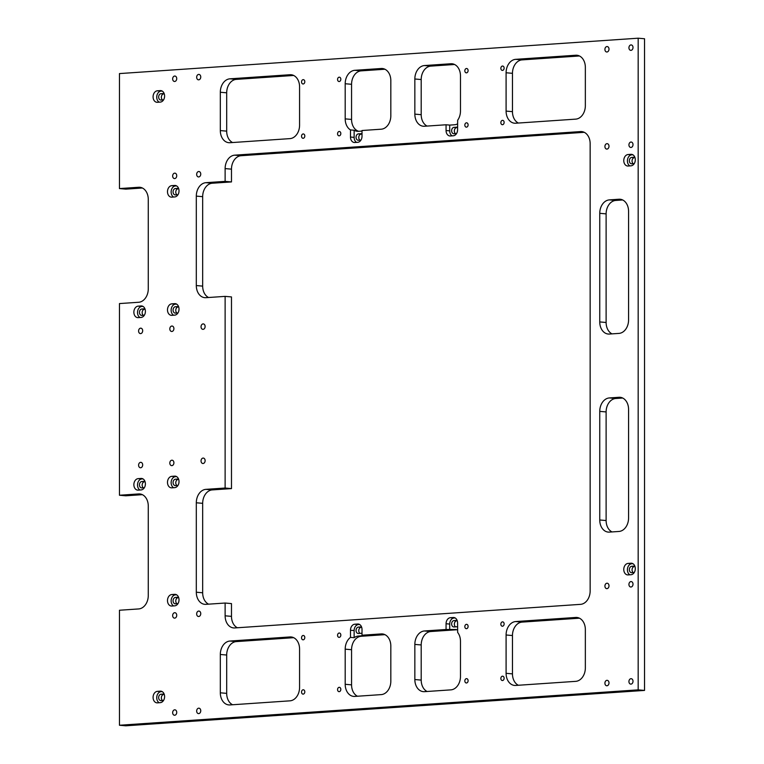 <?xml version="1.0" encoding="UTF-8"?>
<svg xmlns="http://www.w3.org/2000/svg" width="764" height="764" viewBox="0 0 764 764"><rect width="100%" height="100%" fill="white"/><g stroke="black" fill="none" stroke-linecap="round" stroke-linejoin="round"><path stroke-width="1.15" d="M164.604 696.606A5.768 4.307 -85 0 0 160.784 691.162A5.768 4.307 -85 0 0 160.287 691.153L157.403 691.353A5.768 4.307 -85 0 0 153.087 697.064A5.768 4.307 -85 0 0 156.897 702.842A5.768 4.307 -85 0 0 157.403 702.851L160.287 702.651A5.768 4.307 -85 0 0 164.604 696.606M164.136 694.027A3.199 2.397 -85 0 0 163.935 694.027L161.051 694.228A3.199 2.397 -85 0 0 158.654 697.398A3.199 2.397 -85 0 0 160.774 700.607A3.199 2.397 -85 0 0 161.051 700.617L163.553 700.445M145.399 483.889A5.768 4.307 -85 0 0 141.579 478.445A5.768 4.307 -85 0 0 141.073 478.436L138.188 478.636A5.768 4.307 -85 0 0 133.872 484.347A5.768 4.307 -85 0 0 137.692 490.125A5.768 4.307 -85 0 0 138.188 490.135L141.073 489.934A5.768 4.307 -85 0 0 145.399 483.889M144.721 481.31L144.931 481.33A3.199 2.397 -85 0 0 144.721 481.31L141.837 481.511A3.199 2.397 -85 0 0 139.44 484.682A3.199 2.397 -85 0 0 141.56 487.89A3.199 2.397 -85 0 0 141.837 487.9L144.339 487.728M145.399 311.397A5.768 4.307 -85 0 0 141.579 305.944A5.768 4.307 -85 0 0 141.073 305.934L138.188 306.135A5.768 4.307 -85 0 0 133.872 311.846A5.768 4.307 -85 0 0 137.692 317.633A5.768 4.307 -85 0 0 138.188 317.633L141.073 317.442A5.768 4.307 -85 0 0 145.399 311.397M144.921 308.809A3.199 2.397 -85 0 0 144.721 308.809L141.837 309.009A3.199 2.397 -85 0 0 139.44 312.18A3.199 2.397 -85 0 0 141.56 315.398A3.199 2.397 -85 0 0 141.837 315.398L144.339 315.226M164.604 96.054A5.768 4.307 -85 0 0 160.784 90.601A5.768 4.307 -85 0 0 160.287 90.601L157.403 90.792A5.768 4.307 -85 0 0 153.087 96.503A5.768 4.307 -85 0 0 156.897 102.29A5.768 4.307 -85 0 0 157.403 102.3L160.287 102.099A5.768 4.307 -85 0 0 164.604 96.054M164.136 93.475A3.199 2.397 -85 0 0 163.935 93.475L161.051 93.666A3.199 2.397 -85 0 0 158.654 96.847A3.199 2.397 -85 0 0 160.774 100.055A3.199 2.397 -85 0 0 161.051 100.055L163.553 99.893M179.015 309.095A5.768 4.307 -85 0 0 175.195 303.652A5.768 4.307 -85 0 0 174.689 303.642L171.814 303.843A5.768 4.307 -85 0 0 167.497 309.554A5.768 4.307 -85 0 0 171.308 315.331A5.768 4.307 -85 0 0 171.814 315.341L174.689 315.14A5.768 4.307 -85 0 0 179.015 309.095M178.547 306.517A3.199 2.397 -85 0 0 178.337 306.517L175.462 306.717A3.199 2.397 -85 0 0 173.065 309.888A3.199 2.397 -85 0 0 175.185 313.106A3.199 2.397 -85 0 0 175.462 313.106L177.964 312.934M179.015 481.597A5.768 4.307 -85 0 0 175.195 476.144A5.768 4.307 -85 0 0 174.689 476.144L171.814 476.344A5.768 4.307 -85 0 0 167.497 482.046A5.768 4.307 -85 0 0 171.308 487.833A5.768 4.307 -85 0 0 171.814 487.843L174.689 487.642A5.768 4.307 -85 0 0 179.015 481.597M178.337 479.018L178.547 479.038A3.199 2.397 -85 0 0 178.337 479.018L175.462 479.219A3.199 2.397 -85 0 0 173.065 482.39A3.199 2.397 -85 0 0 175.185 485.598A3.199 2.397 -85 0 0 175.462 485.608L177.964 485.436M635.295 568.674A5.768 4.307 -85 0 0 631.475 563.221A5.768 4.307 -85 0 0 630.969 563.221L628.094 563.412A5.768 4.307 -85 0 0 623.777 569.123A5.768 4.307 -85 0 0 627.588 574.91A5.768 4.307 -85 0 0 628.094 574.91L630.969 574.719A5.768 4.307 -85 0 0 635.295 568.674M634.827 566.086A3.199 2.397 -85 0 0 634.617 566.095L631.742 566.286A3.199 2.397 -85 0 0 629.345 569.457A3.199 2.397 -85 0 0 631.465 572.675A3.199 2.397 -85 0 0 631.742 572.675L634.244 572.503M635.295 159.781A5.768 4.307 -85 0 0 631.475 154.338A5.768 4.307 -85 0 0 630.969 154.328L628.094 154.529A5.768 4.307 -85 0 0 623.777 160.239A5.768 4.307 -85 0 0 627.588 166.017A5.768 4.307 -85 0 0 628.094 166.027L630.969 165.826A5.768 4.307 -85 0 0 635.295 159.781M634.827 157.203A3.199 2.397 -85 0 0 634.617 157.203L631.742 157.403A3.199 2.397 -85 0 0 629.345 160.574A3.199 2.397 -85 0 0 631.465 163.782A3.199 2.397 -85 0 0 631.742 163.792L634.244 163.62M179.015 599.797A5.768 4.307 -85 0 0 175.195 594.344A5.768 4.307 -85 0 0 174.689 594.335L171.814 594.535A5.768 4.307 -85 0 0 167.497 600.246A5.768 4.307 -85 0 0 171.308 606.033A5.768 4.307 -85 0 0 171.814 606.033L174.689 605.842A5.768 4.307 -85 0 0 179.015 599.797M178.337 597.209L178.547 597.228A3.199 2.397 -85 0 0 178.337 597.209L175.462 597.41A3.199 2.397 -85 0 0 173.065 600.58A3.199 2.397 -85 0 0 175.185 603.799A3.199 2.397 -85 0 0 175.462 603.799L177.964 603.627M179.015 190.904A5.768 4.307 -85 0 0 175.195 185.451A5.768 4.307 -85 0 0 174.689 185.451L171.814 185.642A5.768 4.307 -85 0 0 167.497 191.353A5.768 4.307 -85 0 0 171.308 197.141A5.768 4.307 -85 0 0 171.814 197.15L174.689 196.95A5.768 4.307 -85 0 0 179.015 190.904M178.337 188.326L178.547 188.345A3.199 2.397 -85 0 0 178.337 188.326L175.462 188.517A3.199 2.397 -85 0 0 173.065 191.697A3.199 2.397 -85 0 0 175.185 194.906A3.199 2.397 -85 0 0 175.462 194.906L177.964 194.744M457.111 620.378A3.199 2.397 -85 0 0 456.91 620.378L454.026 620.578A3.199 2.397 -85 0 0 451.629 623.749A3.199 2.397 -85 0 0 453.749 626.957A3.199 2.397 -85 0 0 454.026 626.967L456.91 626.766A3.199 2.397 -85 0 0 457.617 626.585M361.534 626.9A3.199 2.397 -85 0 0 361.334 626.9L358.45 627.091A3.199 2.397 -85 0 0 356.053 630.271A3.199 2.397 -85 0 0 358.173 633.48A3.199 2.397 -85 0 0 358.45 633.48L361.334 633.289A3.199 2.397 -85 0 0 362.012 633.108M457.607 127.244A3.199 2.397 -85 0 0 457.187 127.158A3.199 2.397 -85 0 0 456.91 127.158L454.026 127.359A3.199 2.397 -85 0 0 451.629 130.529A3.199 2.397 -85 0 0 453.749 133.738A3.199 2.397 -85 0 0 454.026 133.748L456.538 133.576M362.012 133.757A3.199 2.397 -85 0 0 361.611 133.681A3.199 2.397 -85 0 0 361.334 133.681L358.45 133.872A3.199 2.397 -85 0 0 356.053 137.042A3.199 2.397 -85 0 0 358.173 140.261A3.199 2.397 -85 0 0 358.45 140.261L360.952 140.089M301.541 81.92A2.177 1.623 -85 0 0 302.983 83.983A2.177 1.623 -85 0 0 304.807 81.7A2.177 1.623 -85 0 0 303.365 79.647A2.177 1.623 -85 0 0 301.541 81.92M301.541 136.231A2.177 1.623 -85 0 0 302.983 138.284A2.177 1.623 -85 0 0 304.807 136.011A2.177 1.623 -85 0 0 303.365 133.948A2.177 1.623 -85 0 0 301.541 136.231M337.564 133.776A2.177 1.623 -85 0 0 339.006 135.83A2.177 1.623 -85 0 0 340.83 133.547A2.177 1.623 -85 0 0 339.388 131.494A2.177 1.623 -85 0 0 337.564 133.776M337.564 79.466A2.177 1.623 -85 0 0 339.006 81.528A2.177 1.623 -85 0 0 340.83 79.246A2.177 1.623 -85 0 0 339.388 77.183A2.177 1.623 -85 0 0 337.564 79.466M464.837 70.785A2.177 1.623 -85 0 0 466.279 72.847A2.177 1.623 -85 0 0 468.103 70.565A2.177 1.623 -85 0 0 466.661 68.502A2.177 1.623 -85 0 0 464.837 70.785M500.859 68.33A2.177 1.623 -85 0 0 502.301 70.393A2.177 1.623 -85 0 0 504.125 68.111A2.177 1.623 -85 0 0 502.683 66.048A2.177 1.623 -85 0 0 500.859 68.33M500.859 122.632A2.177 1.623 -85 0 0 502.301 124.694A2.177 1.623 -85 0 0 504.125 122.412A2.177 1.623 -85 0 0 502.683 120.349A2.177 1.623 -85 0 0 500.859 122.632M464.837 125.095A2.177 1.623 -85 0 0 466.279 127.149A2.177 1.623 -85 0 0 468.103 124.866A2.177 1.623 -85 0 0 466.661 122.813A2.177 1.623 -85 0 0 464.837 125.095M301.541 637.759A2.177 1.623 -85 0 0 302.983 639.812A2.177 1.623 -85 0 0 304.807 637.529A2.177 1.623 -85 0 0 303.365 635.476A2.177 1.623 -85 0 0 301.541 637.759M301.541 692.06A2.177 1.623 -85 0 0 302.983 694.123A2.177 1.623 -85 0 0 304.807 691.84A2.177 1.623 -85 0 0 303.365 689.777A2.177 1.623 -85 0 0 301.541 692.06M337.564 689.606A2.177 1.623 -85 0 0 339.006 691.659A2.177 1.623 -85 0 0 340.83 689.386A2.177 1.623 -85 0 0 339.388 687.323A2.177 1.623 -85 0 0 337.564 689.606M337.564 635.295A2.177 1.623 -85 0 0 339.006 637.357A2.177 1.623 -85 0 0 340.83 635.075A2.177 1.623 -85 0 0 339.388 633.022A2.177 1.623 -85 0 0 337.564 635.295M464.837 626.614A2.177 1.623 -85 0 0 466.279 628.676A2.177 1.623 -85 0 0 468.103 626.394A2.177 1.623 -85 0 0 466.661 624.341A2.177 1.623 -85 0 0 464.837 626.614M464.837 680.925A2.177 1.623 -85 0 0 466.279 682.978A2.177 1.623 -85 0 0 468.103 680.705A2.177 1.623 -85 0 0 466.661 678.642A2.177 1.623 -85 0 0 464.837 680.925M500.859 678.47A2.177 1.623 -85 0 0 502.301 680.523A2.177 1.623 -85 0 0 504.125 678.241A2.177 1.623 -85 0 0 502.683 676.188A2.177 1.623 -85 0 0 500.859 678.47M500.859 624.159A2.177 1.623 -85 0 0 502.301 626.222A2.177 1.623 -85 0 0 504.125 623.94A2.177 1.623 -85 0 0 502.683 621.877A2.177 1.623 -85 0 0 500.859 624.159M172.654 176.007A2.722 2.034 -85 0 0 174.459 178.575A2.722 2.034 -85 0 0 176.732 175.73A2.722 2.034 -85 0 0 174.927 173.151A2.722 2.034 -85 0 0 172.654 176.007M172.654 78.893A2.722 2.034 -85 0 0 174.459 81.471A2.722 2.034 -85 0 0 176.732 78.616A2.722 2.034 -85 0 0 174.927 76.047A2.722 2.034 -85 0 0 172.654 78.893M196.663 77.26A2.722 2.034 -85 0 0 198.468 79.828A2.722 2.034 -85 0 0 200.751 76.983A2.722 2.034 -85 0 0 198.946 74.404A2.722 2.034 -85 0 0 196.663 77.26M196.663 174.364A2.722 2.034 -85 0 0 198.468 176.942A2.722 2.034 -85 0 0 200.751 174.087A2.722 2.034 -85 0 0 198.946 171.518A2.722 2.034 -85 0 0 196.663 174.364M604.916 146.526A2.722 2.034 -85 0 0 606.721 149.095A2.722 2.034 -85 0 0 609.004 146.249A2.722 2.034 -85 0 0 607.199 143.67A2.722 2.034 -85 0 0 604.916 146.526M604.916 49.412A2.722 2.034 -85 0 0 606.721 51.99A2.722 2.034 -85 0 0 609.004 49.135A2.722 2.034 -85 0 0 607.199 46.556A2.722 2.034 -85 0 0 604.916 49.412M628.934 47.779A2.722 2.034 -85 0 0 630.739 50.348A2.722 2.034 -85 0 0 633.012 47.492A2.722 2.034 -85 0 0 631.207 44.923A2.722 2.034 -85 0 0 628.934 47.779M628.934 144.883A2.722 2.034 -85 0 0 630.739 147.462A2.722 2.034 -85 0 0 633.012 144.606A2.722 2.034 -85 0 0 631.207 142.037A2.722 2.034 -85 0 0 628.934 144.883M172.654 712.669A2.722 2.034 -85 0 0 174.459 715.247A2.722 2.034 -85 0 0 176.732 712.392A2.722 2.034 -85 0 0 174.927 709.823A2.722 2.034 -85 0 0 172.654 712.669M172.654 615.564A2.722 2.034 -85 0 0 174.459 618.133A2.722 2.034 -85 0 0 176.732 615.278A2.722 2.034 -85 0 0 174.927 612.709A2.722 2.034 -85 0 0 172.654 615.564M196.663 613.922A2.722 2.034 -85 0 0 198.468 616.5A2.722 2.034 -85 0 0 200.751 613.645A2.722 2.034 -85 0 0 198.946 611.066A2.722 2.034 -85 0 0 196.663 613.922M196.663 711.036A2.722 2.034 -85 0 0 198.468 713.605A2.722 2.034 -85 0 0 200.751 710.759A2.722 2.034 -85 0 0 198.946 708.18A2.722 2.034 -85 0 0 196.663 711.036M604.916 683.188A2.722 2.034 -85 0 0 606.721 685.766A2.722 2.034 -85 0 0 609.004 682.911A2.722 2.034 -85 0 0 607.199 680.332A2.722 2.034 -85 0 0 604.916 683.188M604.916 586.074A2.722 2.034 -85 0 0 606.721 588.652A2.722 2.034 -85 0 0 609.004 585.797A2.722 2.034 -85 0 0 607.199 583.228A2.722 2.034 -85 0 0 604.916 586.074M628.934 584.441A2.722 2.034 -85 0 0 630.739 587.01A2.722 2.034 -85 0 0 633.012 584.164A2.722 2.034 -85 0 0 631.207 581.585A2.722 2.034 -85 0 0 628.934 584.441M628.934 681.555A2.722 2.034 -85 0 0 630.739 684.124A2.722 2.034 -85 0 0 633.012 681.268A2.722 2.034 -85 0 0 631.207 678.699A2.722 2.034 -85 0 0 628.934 681.555M138.599 465.19A2.722 2.034 -85 0 0 140.404 467.759A2.722 2.034 -85 0 0 142.677 464.913A2.722 2.034 -85 0 0 140.882 462.335A2.722 2.034 -85 0 0 138.599 465.19M138.599 331.022A2.722 2.034 -85 0 0 140.404 333.601A2.722 2.034 -85 0 0 142.677 330.745A2.722 2.034 -85 0 0 140.882 328.167A2.722 2.034 -85 0 0 138.599 331.022M201.037 326.763A2.722 2.034 -85 0 0 202.842 329.341A2.722 2.034 -85 0 0 205.124 326.486A2.722 2.034 -85 0 0 203.32 323.907A2.722 2.034 -85 0 0 201.037 326.763M201.037 460.931A2.722 2.034 -85 0 0 202.842 463.5A2.722 2.034 -85 0 0 205.124 460.654A2.722 2.034 -85 0 0 203.32 458.075A2.722 2.034 -85 0 0 201.037 460.931M169.818 328.892A2.722 2.034 -85 0 0 171.623 331.471A2.722 2.034 -85 0 0 173.905 328.615A2.722 2.034 -85 0 0 172.101 326.037A2.722 2.034 -85 0 0 169.818 328.892M169.818 463.06A2.722 2.034 -85 0 0 171.623 465.629A2.722 2.034 -85 0 0 173.905 462.783A2.722 2.034 -85 0 0 172.101 460.205A2.722 2.034 -85 0 0 169.818 463.06M350.485 630.262L350.485 637.386A12.816 9.579 -85 0 0 345.194 649.152L345.194 684.296A12.816 9.579 -85 0 0 353.684 696.405A12.816 9.579 -85 0 0 354.802 696.415L381.217 694.61A12.816 9.579 -85 0 0 390.824 681.182L390.824 646.038A12.816 9.579 -85 0 0 382.334 633.929A12.816 9.579 -85 0 0 381.217 633.919L362.012 635.228L362.012 629.479A5.768 4.307 -85 0 0 358.192 624.026A5.768 4.307 -85 0 0 357.686 624.026L354.802 624.217A5.768 4.307 -85 0 0 350.485 630.262L354.133 630.586A5.768 4.307 -85 0 1 358.45 624.541L359.558 624.465M457.636 629.966A12.816 9.579 -85 0 0 455.63 629.498A12.816 9.579 -85 0 0 454.513 629.488L446.061 629.498L446.061 623.749L449.709 624.064A5.768 4.307 -85 0 1 454.026 618.019L455.134 617.942M446.061 629.498L424.45 630.969A12.816 9.579 -85 0 0 414.842 644.405L414.842 679.54A12.816 9.579 -85 0 0 423.332 691.649A12.816 9.579 -85 0 0 424.45 691.668L450.865 689.863A12.816 9.579 -85 0 0 460.472 676.426L460.472 641.292A12.816 9.579 -85 0 0 457.655 632.449L457.588 622.956A5.768 4.307 -85 0 0 453.768 617.513A5.768 4.307 -85 0 0 453.262 617.503L450.378 617.704A5.768 4.307 -85 0 0 446.061 623.749M289.967 700.836A12.816 9.579 -85 0 0 299.574 687.399L299.574 649.075A12.816 9.579 -85 0 0 291.084 636.956A12.816 9.579 -85 0 0 289.967 636.947L229.926 641.044A12.816 9.579 -85 0 0 220.318 654.471L220.318 692.805A12.816 9.579 -85 0 0 228.808 704.924A12.816 9.579 -85 0 0 229.926 704.933L289.967 700.836M585.348 629.584A12.816 9.579 -85 0 0 576.858 617.465A12.816 9.579 -85 0 0 575.741 617.455L515.7 621.552A12.816 9.579 -85 0 0 506.093 634.989L506.093 673.313A12.816 9.579 -85 0 0 514.583 685.432A12.816 9.579 -85 0 0 515.7 685.442L575.741 681.345A12.816 9.579 -85 0 0 585.348 667.908L585.348 629.584M618.964 531.457A12.816 9.579 -85 0 0 628.571 518.021L628.571 409.408A12.816 9.579 -85 0 0 620.081 397.299A12.816 9.579 -85 0 0 618.964 397.29L609.357 397.939A12.816 9.579 -85 0 0 599.75 411.376L599.75 519.988A12.816 9.579 -85 0 0 608.239 532.097A12.816 9.579 -85 0 0 609.357 532.107L618.964 531.457M225.122 488.034L205.917 489.352A12.816 9.579 -85 0 0 196.31 502.779L196.31 592.224A12.816 9.579 -85 0 0 204.8 604.334A12.816 9.579 -85 0 0 205.917 604.343L225.122 603.035L225.122 615.813A12.816 9.579 -85 0 0 233.612 627.932A12.816 9.579 -85 0 0 234.729 627.941L580.544 604.353A12.816 9.579 -85 0 0 590.152 590.916L590.152 143.699A12.816 9.579 -85 0 0 581.662 131.589A12.816 9.579 -85 0 0 580.544 131.58L234.729 155.159A12.816 9.579 -85 0 0 225.122 168.596L225.122 181.374L205.917 182.682A12.816 9.579 -85 0 0 196.31 196.119L196.31 285.555A12.816 9.579 -85 0 0 204.8 297.673A12.816 9.579 -85 0 0 205.917 297.683L225.122 296.375L225.122 488.034L231.482 488.597L212.277 489.905A12.816 9.579 -85 0 0 202.67 503.333L202.67 592.778A12.816 9.579 -85 0 0 208.572 604.162M119.461 725.246L119.461 610.245L138.676 608.937A12.816 9.579 -85 0 0 148.273 595.5L148.273 506.054A12.816 9.579 -85 0 0 139.783 493.945A12.816 9.579 -85 0 0 138.676 493.936L119.461 495.244L119.461 303.575L138.676 302.267A12.816 9.579 -85 0 0 148.273 288.84L148.273 199.394A12.816 9.579 -85 0 0 139.783 187.275A12.816 9.579 -85 0 0 138.676 187.266L119.461 188.574L119.461 73.583L638.179 38.2L644.539 38.754L644.539 690.417L125.821 725.8L119.461 725.246L638.179 689.863L638.179 38.2M609.357 199.891L618.964 199.232A12.816 9.579 95 0 1 620.081 199.242A12.816 9.579 95 0 1 628.571 211.351L628.571 319.963A12.816 9.579 95 0 1 618.964 333.4L609.357 334.049A12.816 9.579 95 0 1 608.239 334.04A12.816 9.579 95 0 1 599.75 321.93L599.75 213.318A12.816 9.579 95 0 1 609.357 199.891L615.727 200.445L622.67 199.967M585.348 67.356L585.348 105.69A12.816 9.579 95 0 1 575.741 119.127L515.7 123.224A12.816 9.579 95 0 1 514.583 123.214A12.816 9.579 95 0 1 506.093 111.095L506.093 72.761A12.816 9.579 95 0 1 515.7 59.334L575.741 55.237A12.816 9.579 95 0 1 576.858 55.247A12.816 9.579 95 0 1 585.348 67.356M229.926 78.826L289.967 74.729A12.816 9.579 95 0 1 291.084 74.738A12.816 9.579 95 0 1 299.574 86.848L299.574 125.181A12.816 9.579 95 0 1 289.967 138.618L229.926 142.715A12.816 9.579 95 0 1 228.808 142.696A12.816 9.579 95 0 1 220.318 130.587L220.318 92.253A12.816 9.579 95 0 1 229.926 78.826L236.286 79.38L293.672 75.464M350.485 137.042L350.485 129.928A12.816 9.579 95 0 1 345.194 118.878L345.194 83.734A12.816 9.579 95 0 1 354.802 70.307L381.217 68.502A12.816 9.579 95 0 1 382.334 68.512A12.816 9.579 95 0 1 390.824 80.631L390.824 115.765A12.816 9.579 95 0 1 381.217 129.202L362.012 130.51L362.012 136.259A5.768 4.307 -85 0 1 357.686 142.305L354.802 142.496A5.768 4.307 -85 0 1 354.305 142.496A5.768 4.307 -85 0 1 350.485 137.042L354.133 137.367A5.768 4.307 -85 0 0 356.578 142.381M446.061 130.529L446.061 124.771L424.45 126.251A12.816 9.579 95 0 1 423.332 126.241A12.816 9.579 95 0 1 414.842 114.123L414.842 78.988A12.816 9.579 95 0 1 424.45 65.551L450.865 63.756A12.816 9.579 95 0 1 451.982 63.765A12.816 9.579 95 0 1 460.472 75.875L460.472 111.019A12.816 9.579 95 0 1 457.655 120.244L457.588 129.737A5.768 4.307 -85 0 1 453.262 135.782L450.378 135.982A5.768 4.307 -85 0 1 449.881 135.973A5.768 4.307 -85 0 1 446.061 130.529L449.709 130.845A5.768 4.307 -85 0 0 452.154 135.858M446.061 124.771L449.709 125.095L449.709 130.845M457.626 123.863A12.816 9.579 95 0 1 454.513 124.771L449.709 125.095M362.012 131.074L358.45 131.322A12.816 9.579 95 0 1 357.332 131.312A12.816 9.579 95 0 1 354.133 130.243L354.133 137.367M358.717 131.303A12.816 9.579 95 0 1 351.564 119.432L351.564 84.298A12.816 9.579 95 0 1 361.171 70.861L384.932 69.237M350.485 129.928L354.133 130.243M164.279 694.428L163.763 694.466A3.199 2.397 -85 0 0 161.443 696.997A3.199 2.397 -85 0 0 162.57 700.512M145.065 481.712L144.558 481.75A3.199 2.397 -85 0 0 142.238 484.281A3.199 2.397 -85 0 0 143.365 487.795M145.065 309.21L144.558 309.248A3.199 2.397 -85 0 0 142.238 311.779A3.199 2.397 -85 0 0 143.365 315.293M164.279 93.876L163.763 93.905A3.199 2.397 -85 0 0 161.443 96.436A3.199 2.397 -85 0 0 162.57 99.96M178.69 306.918L178.174 306.956A3.199 2.397 -85 0 0 175.854 309.487A3.199 2.397 -85 0 0 176.981 313.001M178.69 479.42L178.174 479.448A3.199 2.397 -85 0 0 175.854 481.979A3.199 2.397 -85 0 0 176.981 485.503M634.97 566.487L634.454 566.525A3.199 2.397 -85 0 0 632.134 569.056A3.199 2.397 -85 0 0 633.26 572.57M634.97 157.604L634.454 157.642A3.199 2.397 -85 0 0 632.134 160.173A3.199 2.397 -85 0 0 633.26 163.687M178.69 597.61L178.174 597.649A3.199 2.397 -85 0 0 175.854 600.179A3.199 2.397 -85 0 0 176.981 603.694M178.69 188.727L178.174 188.756A3.199 2.397 -85 0 0 175.854 191.286A3.199 2.397 -85 0 0 176.981 194.81M457.254 620.779L456.748 620.817A3.199 2.397 -85 0 0 454.427 623.348A3.199 2.397 -85 0 0 455.554 626.862M361.678 627.301L361.171 627.33A3.199 2.397 -85 0 0 358.851 629.861A3.199 2.397 -85 0 0 359.978 633.375M457.607 127.531L456.748 127.588A3.199 2.397 -85 0 0 454.427 130.128A3.199 2.397 -85 0 0 455.554 133.643M362.012 134.053L361.171 134.111A3.199 2.397 -85 0 0 358.851 136.641A3.199 2.397 -85 0 0 359.978 140.156M518.355 123.042A12.816 9.579 95 0 1 512.463 111.649L512.463 73.325A12.816 9.579 95 0 1 522.07 59.888L579.446 55.973M142.381 188.001L125.821 189.138L119.461 188.574M142.381 494.671L125.821 495.798L119.461 495.244M225.122 296.375L231.482 296.929L231.482 488.597M225.122 603.035L231.482 603.598L231.482 616.367A12.816 9.579 -85 0 0 237.384 627.76M584.25 132.315L241.09 155.713A12.816 9.579 -85 0 0 231.482 169.15L231.482 181.927L212.277 183.236A12.816 9.579 -85 0 0 202.67 196.673L202.67 286.118A12.816 9.579 -85 0 0 208.572 297.502M622.67 398.025L615.727 398.502A12.816 9.579 -85 0 0 606.119 411.93L606.119 520.542A12.816 9.579 -85 0 0 612.012 531.925M579.446 618.191L522.07 622.106A12.816 9.579 -85 0 0 512.463 635.543L512.463 673.877A12.816 9.579 -85 0 0 518.355 685.26M456.958 629.746L430.81 631.522A12.816 9.579 -85 0 0 421.203 644.959L421.203 680.094A12.816 9.579 -85 0 0 427.105 691.487M384.932 634.655L361.171 636.278A12.816 9.579 -85 0 0 351.564 649.706L351.564 684.85A12.816 9.579 -85 0 0 357.457 696.233M293.672 637.682L236.286 641.598A12.816 9.579 -85 0 0 226.688 655.034L226.688 693.368A12.816 9.579 -85 0 0 232.581 704.752M612.012 333.868A12.816 9.579 95 0 1 606.119 322.484L606.119 213.872A12.816 9.579 95 0 1 615.727 200.445M427.105 126.07A12.816 9.579 95 0 1 421.203 114.686L421.203 79.542A12.816 9.579 95 0 1 430.81 66.115L454.57 64.491M232.581 142.534A12.816 9.579 95 0 1 226.688 131.141L226.688 92.807A12.816 9.579 95 0 1 236.286 79.38M638.179 689.863L644.539 690.417M231.482 181.927L225.122 181.374M350.485 637.386L354.133 637.701L354.133 630.586M362.012 635.228L365.66 635.543L358.45 636.04A12.816 9.579 -85 0 0 354.133 637.701M449.709 629.813L449.709 624.064M176.57 185.891L175.462 185.967A5.768 4.307 -85 0 0 171.241 190.723A5.768 4.307 -85 0 0 173.59 197.026M176.57 594.774L175.462 594.85A5.768 4.307 -85 0 0 171.241 599.616A5.768 4.307 -85 0 0 173.59 605.909M632.85 154.767L631.742 154.844A5.768 4.307 -85 0 0 627.521 159.609A5.768 4.307 -85 0 0 629.87 165.903M632.85 563.66L631.742 563.736A5.768 4.307 -85 0 0 627.521 568.492A5.768 4.307 -85 0 0 629.87 574.795M176.57 476.583L175.462 476.66A5.768 4.307 -85 0 0 171.241 481.416A5.768 4.307 -85 0 0 173.59 487.718M176.57 304.082L175.462 304.158A5.768 4.307 -85 0 0 171.241 308.923A5.768 4.307 -85 0 0 173.59 315.217M162.159 91.04L161.051 91.117A5.768 4.307 -85 0 0 156.84 95.872A5.768 4.307 -85 0 0 159.179 102.175M142.944 306.374L141.837 306.45A5.768 4.307 -85 0 0 137.625 311.215A5.768 4.307 -85 0 0 139.965 317.509M142.944 478.875L141.837 478.952A5.768 4.307 -85 0 0 137.625 483.707A5.768 4.307 -85 0 0 139.965 490.01M162.159 691.592L161.051 691.668A5.768 4.307 -85 0 0 156.84 696.434A5.768 4.307 -85 0 0 159.179 702.727M160.287 691.153L161.28 691.239M141.073 478.436L142.066 478.522M141.073 305.934L142.066 306.02M160.287 90.601L161.28 90.687M174.689 303.642L175.691 303.728M174.689 476.144L175.691 476.23M630.969 563.221L631.971 563.307M630.969 154.328L631.971 154.414M174.689 594.335L175.691 594.421M174.689 185.451L175.691 185.537M456.91 127.158L457.464 127.206M361.334 133.681L361.888 133.729M357.686 624.026L358.679 624.112M351.564 119.432L345.194 118.878M225.122 615.813L231.482 616.367M580.544 131.58L582.76 131.771M234.729 155.159L241.09 155.713M225.122 168.596L231.482 169.15M140.891 494.127L138.676 493.936M140.891 187.466L138.676 187.266M202.67 286.118L196.31 285.555M202.67 196.673L196.31 196.119M212.277 183.236L205.917 182.682M212.277 489.905L205.917 489.352M202.67 592.778L196.31 592.224M202.67 503.333L196.31 502.779M606.119 520.542L599.75 519.988M606.119 411.93L599.75 411.376M615.727 398.502L609.357 397.939M621.18 397.481L618.964 397.29M577.956 617.646L575.741 617.455M512.463 673.877L506.093 673.313M512.463 635.543L506.093 634.989M522.07 622.106L515.7 621.552M421.203 680.094L414.842 679.54M421.203 644.959L414.842 644.405M430.81 631.522L424.45 630.969M456.729 629.679L454.513 629.488M351.564 684.85L345.194 684.296M351.564 649.706L345.194 649.152M361.171 636.278L358.45 636.04M383.442 634.11L381.217 633.919M226.688 693.368L220.318 692.805M226.688 655.034L220.318 654.471M236.286 641.598L229.926 641.044M292.182 637.138L289.967 636.947M621.18 199.423L618.964 199.232M606.119 322.484L599.75 321.93M606.119 213.872L599.75 213.318M512.463 111.649L506.093 111.095M512.463 73.325L506.093 72.761M522.07 59.888L515.7 59.334M577.956 55.428L575.741 55.237M430.81 66.115L424.45 65.551M421.203 79.542L414.842 78.988M453.081 63.947L450.865 63.756M421.203 114.686L414.842 114.123M383.442 68.693L381.217 68.502M351.564 84.298L345.194 83.734M361.171 70.861L354.802 70.307M292.182 74.92L289.967 74.729M226.688 131.141L220.318 130.587M226.688 92.807L220.318 92.253M358.45 133.872L361.171 134.111M454.026 127.359L456.748 127.588M358.45 627.091L361.171 627.33M354.802 624.217L358.45 624.541M454.026 620.578L456.748 620.817M450.378 617.704L454.026 618.019M453.262 617.503L454.265 617.589M175.462 188.517L178.174 188.756M171.814 185.642L175.462 185.967M175.462 597.41L178.174 597.649M171.814 594.535L175.462 594.85M631.742 157.403L634.454 157.642M628.094 154.529L631.742 154.844M631.742 566.286L634.454 566.525M628.094 563.412L631.742 563.736M175.462 479.219L178.174 479.448M171.814 476.344L175.462 476.66M175.462 306.717L178.174 306.956M171.814 303.843L175.462 304.158M161.051 93.666L163.763 93.905M157.403 90.792L161.051 91.117M141.837 309.009L144.558 309.248M138.188 306.135L141.837 306.45M141.837 481.511L144.558 481.75M138.188 478.636L141.837 478.952M161.051 694.228L163.763 694.466M157.403 691.353L161.051 691.668"/></g></svg>
